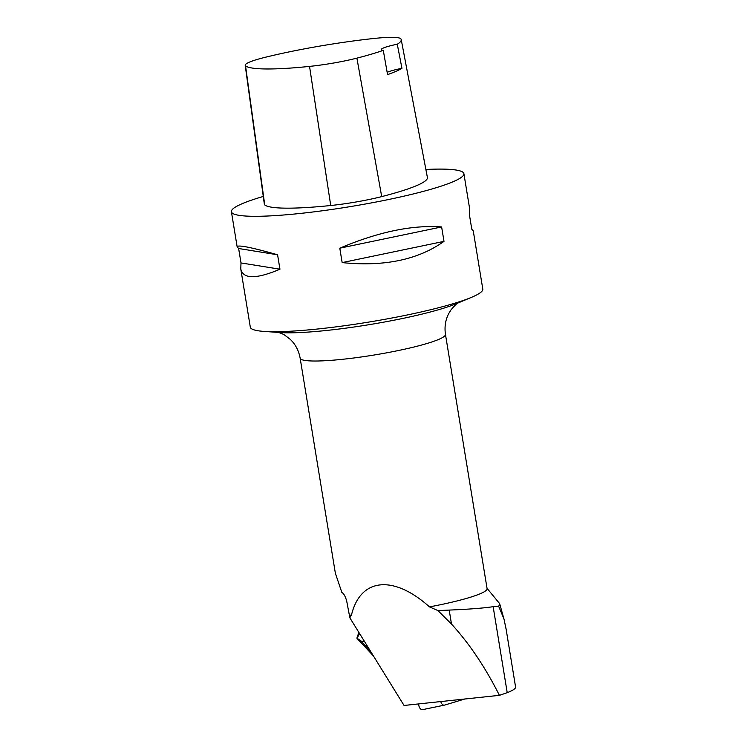 <?xml version="1.0" encoding="UTF-8"?>
<svg xmlns="http://www.w3.org/2000/svg" width="747" height="747" viewBox="0 0 747 747"><rect width="100%" height="100%" fill="white"/><g stroke="black" fill="none" stroke-linecap="round" stroke-linejoin="round"><path stroke-width="1.12" d="M440.767 701.564A4.678 2.839 78.3 0 0 444.4 705.14A4.678 2.839 78.3 0 0 444.549 705.103L464.811 699.005M444.25 705.159L422.727 709.613A4.678 2.839 -101.7 0 1 422.578 709.65A4.678 2.839 -101.7 0 1 418.703 703.907M451.487 624.044L449.199 610.084L437.947 610.588L451.487 624.044C469.368 643.606 485.345 667.37 499.407 695.336L404.043 705.467L349.96 617.993L349.568 616.2A74.205 8.917 -9.3 0 0 350.324 616.256L349.96 617.993M349.727 615.07A73.617 8.843 -9.3 0 0 351.445 615.183C360.231 577.954 393.249 574.443 429.488 606.891A73.617 8.843 -9.3 0 0 487.091 588.655L445.455 334.367A73.617 8.843 170.7 0 1 343.162 359.232A73.617 8.843 170.7 0 1 300.145 358.158L335.384 573.36L341.883 592.502C343.676 593.37 345.263 596.162 346.655 600.877L349.568 616.2M506.186 629.609L503.973 618.946L498.594 606.106A83.627 10.047 -9.3 0 0 499.715 603.884A83.627 10.047 -9.3 0 0 499.435 603.361L487.044 588.356M449.199 610.084C469.2 609.253 483.851 608.114 493.141 606.676L498.594 606.106M437.947 610.588L429.488 606.891M351.445 615.183L350.324 616.256M401.942 68.313L397.283 44.222A114.244 13.726 -9.3 0 0 401.223 39.61A114.244 13.726 -9.3 0 0 400.85 38.807A46.51 5.584 -9.3 0 0 373.042 38.564A114.244 13.726 -9.3 0 0 265.101 57.323A46.51 5.584 -9.3 0 0 245.203 65.288A46.51 5.584 -9.3 0 0 245.539 65.829A114.244 13.726 -9.3 0 0 309.538 66.399A46.51 5.584 -9.3 0 0 356.898 58.135A114.244 13.726 -9.3 0 0 383.286 50.348L387.562 74.616A114.861 13.801 170.7 0 0 401.942 68.313A23.559 2.829 -9.3 0 0 387.161 72.328M245.203 65.288L264.373 204.342A50.058 6.013 -9.3 0 0 264.737 204.921A117.793 14.156 -9.3 0 0 330.725 205.509A50.058 6.013 -9.3 0 0 381.708 196.61A117.793 14.156 -9.3 0 0 427.405 177.515L401.223 39.61M397.283 44.222A23.559 2.829 -9.3 0 0 381.343 49.573A23.559 2.829 -9.3 0 0 383.286 50.348M263.28 196.452A117.793 14.156 -9.3 0 0 231.411 211.737A117.793 14.156 -9.3 0 0 349.941 206.667A117.793 14.156 -9.3 0 0 463.896 173.668A117.793 14.156 -9.3 0 0 425.874 169.476M240.777 268.948L241.001 262.935L238.638 248.508L237.154 246.846C237.453 244.568 250.927 247.22 277.585 254.783L279.948 269.209C256.174 279.275 243.12 279.191 240.777 268.948L250.31 327.139A117.793 14.156 -9.3 0 0 263.868 331.397A117.793 14.156 -9.3 0 0 319.128 328.848A117.793 14.156 -9.3 0 0 471.292 297.427A117.793 14.156 -9.3 0 0 482.795 289.07L473.262 230.879L471.787 229.217L469.424 214.791L469.648 208.777L463.896 173.668M443.989 241.374C418.152 259.779 384.201 266.856 342.154 262.599L339.792 248.181C378.468 231.841 412.419 224.763 441.626 226.948L443.989 241.374L342.154 262.599M279.948 269.209L241.001 262.935M277.585 254.783L238.638 248.508M441.626 226.948L339.792 248.181M499.407 695.336L507.222 692.684C512.993 690.405 515.775 688.529 515.589 687.035M359.568 633.54L357.01 638.349M370.335 650.945L361.109 641.066L356.879 638.115M245.539 65.829L264.737 204.921M309.538 66.399L330.725 205.509M356.898 58.135L381.708 196.61M471.292 297.427L456.081 303.777A99.809 11.989 170.7 0 1 327.139 330.398A99.809 11.989 170.7 0 1 280.321 332.564L263.868 331.397M507.222 692.684L493.141 606.676M361.109 641.066L364.508 641.524M444.4 705.14L422.578 709.65M499.715 603.884L503.945 618.946M231.411 211.737L237.154 246.846M445.455 334.367C444.344 326.644 445.501 319.604 448.91 313.245L451.001 309.856C454.764 305.383 457.192 303.03 458.284 302.778M277.912 332.312C278.211 332.247 283.197 333.974 284.766 335.179L290.2 339.306C295.42 344.236 298.735 350.52 300.145 358.158M515.579 686.988L505.896 627.882M358.877 632.41L357.057 637.546M356.954 638.283L373.397 655.903"/></g></svg>
